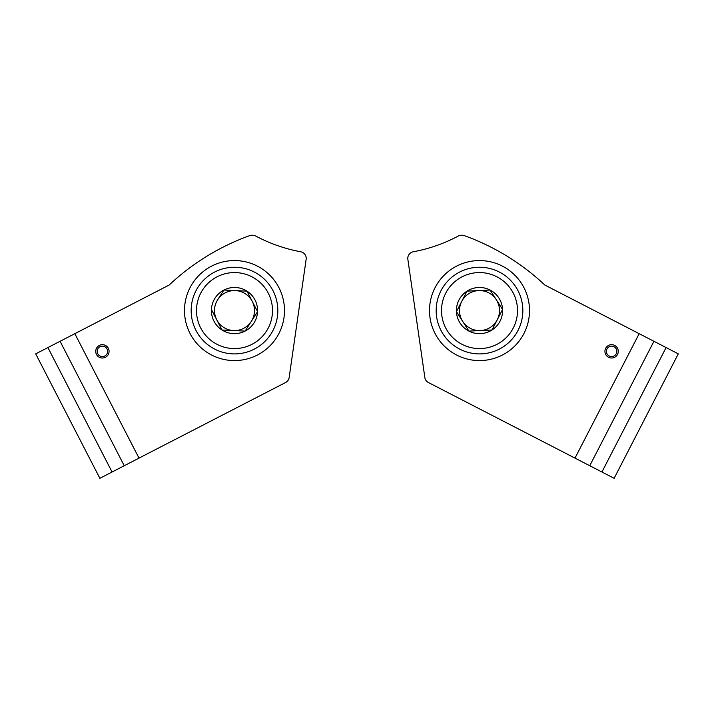 <?xml version="1.0" encoding="UTF-8"?>
<svg xmlns="http://www.w3.org/2000/svg" width="714" height="714" viewBox="0 0 714 714"><rect width="100%" height="100%" fill="white"/><g stroke="black" fill="none" stroke-linecap="round" stroke-linejoin="round"><path stroke-width="1.07" d="M97.756 353.742A5.221 5.221 0 0 0 106.797 354.171A5.221 5.221 0 0 0 102.646 346.129A5.221 5.221 0 0 0 97.756 353.742M96.47 354.403A6.667 6.667 0 0 0 108.01 354.947A6.667 6.667 0 0 0 102.718 344.683A6.667 6.667 0 0 0 96.47 354.403M278.933 287.653A50.007 50.007 0 0 1 232.121 360.525A50.007 50.007 0 0 1 192.423 283.547A50.007 50.007 0 0 1 278.933 287.653M124.245 465.724L285.609 382.517A6.667 6.667 0 0 0 289.152 377.536L306.145 259.298A6.667 6.667 0 0 0 300.764 251.792A156.678 156.678 0 0 1 255.951 236.156A7.997 7.997 0 0 0 249.472 235.7A233.344 233.344 0 0 0 169.173 285.029L47.9 347.566L112.071 472.008L124.245 465.724L60.074 341.292M139.007 458.12L74.827 333.679M112.071 472.008L99.871 478.3L35.7 353.858L47.9 347.566M245.081 331.1L257.567 311.67L246.973 291.142L235.441 290.598A20.001 20.001 0 0 1 251.319 321.389A20.001 20.001 0 0 1 216.717 319.738A20.001 20.001 0 0 1 217.663 299.764L223.91 290.045L246.973 291.142L257.567 311.67L245.081 331.1L222.009 330.002L211.424 309.474A23.098 23.098 0 0 1 246.973 291.142A23.098 23.098 0 0 1 245.081 331.1A23.098 23.098 0 0 1 211.424 309.474L222.009 330.002L244.536 331.073M251.908 344.353A38.003 38.003 0 0 1 196.537 308.769A38.003 38.003 0 0 1 255.032 278.603A38.003 38.003 0 0 1 251.908 344.353M254.354 349.092A43.34 43.34 0 0 1 191.209 308.519A43.34 43.34 0 0 1 257.915 274.114A43.34 43.34 0 0 1 254.354 349.092M223.91 290.045L217.663 299.764A20.001 20.001 0 0 1 235.441 290.598L224.455 290.071M616.244 353.742A5.221 5.221 0 0 0 611.354 346.129A5.221 5.221 0 0 0 607.203 354.171A5.221 5.221 0 0 0 616.244 353.742M617.53 354.403A6.667 6.667 0 0 0 611.282 344.683A6.667 6.667 0 0 0 605.99 354.947A6.667 6.667 0 0 0 617.53 354.403M435.067 287.653A50.007 50.007 0 0 1 521.577 283.547A50.007 50.007 0 0 1 481.879 360.525A50.007 50.007 0 0 1 435.067 287.653M653.926 341.292L544.827 285.029A233.344 233.344 0 0 0 464.528 235.7A7.997 7.997 0 0 0 458.049 236.156A156.678 156.678 0 0 1 413.236 251.792A6.667 6.667 0 0 0 407.855 259.298L424.848 377.536A6.667 6.667 0 0 0 428.391 382.517L601.929 472.008L666.1 347.566L653.926 341.292L589.755 465.724M639.173 333.679L574.993 458.12M666.1 347.566L678.3 353.858L614.129 478.3L601.929 472.008M490.09 290.045L467.027 291.142L456.433 311.67L462.681 321.389A20.001 20.001 0 0 1 478.559 290.598A20.001 20.001 0 0 1 497.283 319.738A20.001 20.001 0 0 1 480.46 330.555L491.991 330.002L468.919 331.1L456.433 311.67L467.027 291.142L490.09 290.045L502.576 309.474L491.991 330.002A23.098 23.098 0 0 1 456.433 311.67A23.098 23.098 0 0 1 490.09 290.045A23.098 23.098 0 0 1 491.991 330.002L502.576 309.474L490.384 290.509M496.926 276.8A38.003 38.003 0 0 1 500.05 342.55A38.003 38.003 0 0 1 441.547 312.375A38.003 38.003 0 0 1 496.926 276.8M499.372 272.061A43.34 43.34 0 0 1 502.933 347.031A43.34 43.34 0 0 1 436.218 312.634A43.34 43.34 0 0 1 499.372 272.061M468.919 331.1L480.46 330.555A20.001 20.001 0 0 1 462.681 321.389L468.625 330.644"/></g></svg>
